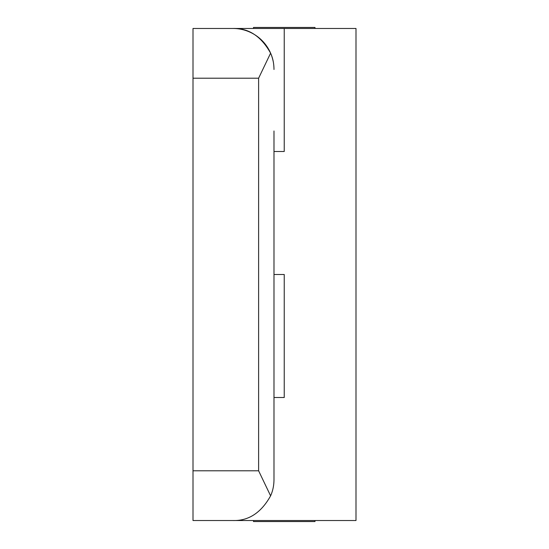 <?xml version="1.0" encoding="UTF-8"?>
<svg xmlns="http://www.w3.org/2000/svg" width="549" height="549" viewBox="0 0 549 549"><rect width="100%" height="100%" fill="white"/><g stroke="black" fill="none" stroke-linecap="round" stroke-linejoin="round"><path stroke-width="0.82" d="M193.001 78.205L258.613 78.205L270.602 53.164C261.173 36.261 248.635 28.026 232.982 28.473L193.001 28.473L193.001 520.527L355.999 520.527L355.999 28.473L232.982 28.473A41.003 41.003 0 0 1 273.148 61.22M253.487 520.527L253.487 521.55L314.989 521.55L314.989 520.527M314.989 28.473L314.989 27.45L253.487 27.45L253.487 28.473M273.985 397.51L284.238 397.51L284.238 274.5L273.985 274.5L273.985 418.015M273.985 151.49L284.238 151.49L284.238 28.473M273.985 130.985L273.985 479.524C273.965 485.44 272.832 490.875 270.602 495.836L258.613 470.795L258.613 78.205M270.602 53.164C272.819 58.043 273.951 63.478 273.985 69.476M193.001 520.527L232.982 520.527C248.635 520.974 261.173 512.739 270.602 495.836M193.001 470.795L258.613 470.795"/></g></svg>
